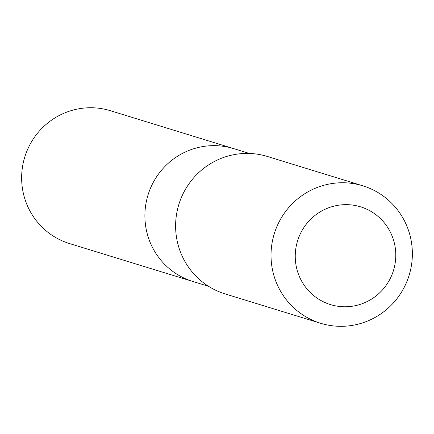 <?xml version="1.0" encoding="UTF-8"?>
<svg xmlns="http://www.w3.org/2000/svg" width="434" height="434" viewBox="0 0 434 434"><rect width="100%" height="100%" fill="white"/><g stroke="black" fill="none" stroke-linecap="round" stroke-linejoin="round"><path stroke-width="0.65" d="M208.548 286.304L192.783 281.454A69.494 68.192 -72.9 0 1 144.956 212.758A69.494 68.192 -72.9 0 1 198.495 147.435A69.494 68.192 -72.9 0 1 233.628 148.602L110.382 110.703A69.505 68.203 107.1 0 0 75.25 109.531A69.505 68.203 107.1 0 0 21.7 174.864A69.505 68.203 107.1 0 0 69.532 243.572L192.783 281.454A69.494 68.192 -72.9 0 1 144.956 212.758A69.494 68.192 -72.9 0 1 198.495 147.435A69.494 68.192 -72.9 0 1 233.628 148.602L249.398 153.452M362.824 185.806L267.409 156.473A71.903 70.558 107.1 0 0 178.841 204.463A71.903 70.558 107.1 0 0 225.148 293.926L320.563 323.259A71.903 70.558 107.1 0 0 356.905 324.469A71.903 70.558 107.1 0 0 412.3 256.885A71.903 70.558 107.1 0 0 362.824 185.806A71.903 70.558 107.1 0 0 274.255 233.801A71.903 70.558 107.1 0 0 320.563 323.259M356.336 305.455A51.147 50.187 107.1 0 0 382.62 220.857A51.147 50.187 107.1 0 0 297.588 240.81A51.147 50.187 107.1 0 0 356.336 305.455"/></g></svg>
